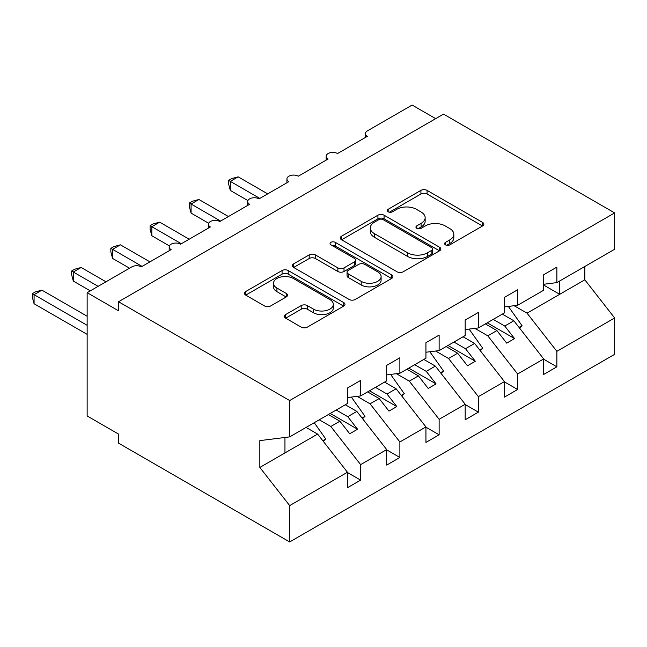 <?xml version="1.0" encoding="UTF-8"?>
<svg xmlns="http://www.w3.org/2000/svg" width="647" height="647" viewBox="0 0 647 647"><rect width="100%" height="100%" fill="white"/><g stroke="black" fill="none" stroke-linecap="round" stroke-linejoin="round"><path stroke-width="0.97" d="M445.492 244.873A3.049 1.763 0 0 0 449.811 244.873L482.557 225.965A4.359 2.515 0 0 0 483.835 224.185A4.359 2.515 0 0 0 482.557 222.406L427.077 190.38A4.359 2.515 0 0 0 420.914 190.38L388.168 209.288A3.049 1.763 0 0 0 387.278 210.534A3.049 1.763 0 0 0 388.168 211.779A3.049 1.763 0 0 0 392.486 211.779L396.724 209.329A13.951 8.055 0 0 1 416.45 209.329L421.068 211.998A13.951 8.055 0 0 1 425.152 217.691A13.951 8.055 0 0 1 421.068 223.385L416.83 225.835A3.049 1.763 0 0 0 415.94 227.081A3.049 1.763 0 0 0 416.83 228.326A3.049 1.763 0 0 0 421.148 228.326L425.386 225.876A13.951 8.055 0 0 1 445.112 225.876L449.73 228.553A13.951 8.055 0 0 1 453.822 234.246A13.951 8.055 0 0 1 449.73 239.94L445.492 242.382A3.049 1.763 0 0 0 444.602 243.628A3.049 1.763 0 0 0 445.492 244.873L445.492 242.382M285.61 314.579A4.359 2.515 0 0 0 284.34 316.359A4.359 2.515 0 0 0 285.61 318.146L301.178 327.131A4.359 2.515 0 0 0 307.341 327.131L343.711 306.128A4.359 2.515 0 0 0 344.988 304.349A4.359 2.515 0 0 0 343.711 302.57L288.23 270.543A4.359 2.515 0 0 0 282.068 270.543L245.698 291.538A4.359 2.515 0 0 0 244.42 293.317A4.359 2.515 0 0 0 245.698 295.097L264.502 305.95A4.359 2.515 0 0 0 270.664 305.95L286.233 296.965A4.359 2.515 0 0 0 287.511 295.186A4.359 2.515 0 0 0 286.233 293.406L276.908 288.028A11.662 6.729 0 0 1 273.495 283.265A11.662 6.729 0 0 1 280.693 277.045A11.662 6.729 0 0 1 293.398 278.509L329.921 299.593A11.662 6.729 0 0 1 333.334 304.349A11.662 6.729 0 0 1 326.137 310.568A11.662 6.729 0 0 1 313.431 309.112L307.341 305.594A4.359 2.515 0 0 0 301.178 305.594L285.61 314.579L285.61 318.146M543.69 284.259L556.873 282.618L614.65 249.265L614.65 212.92L443.527 114.115L118.538 301.745L118.538 310.811L87.143 292.679L131.883 266.847A6.664 3.842 0 0 1 141.305 266.847L171.131 249.629A6.664 3.842 0 0 1 169.182 246.903A6.664 3.842 0 0 1 173.291 243.353A6.664 3.842 0 0 1 180.553 244.186L210.38 226.968A6.664 3.842 0 0 1 208.431 224.25A6.664 3.842 0 0 1 212.548 220.692A6.664 3.842 0 0 1 219.802 221.525L249.629 204.306A6.664 3.842 0 0 1 247.68 201.589A6.664 3.842 0 0 1 251.796 198.031A6.664 3.842 0 0 1 259.051 198.864L288.877 181.645A6.664 3.842 0 0 1 286.928 178.928A6.664 3.842 0 0 1 291.045 175.369A6.664 3.842 0 0 1 298.299 176.21L328.134 158.984A6.664 3.842 0 0 1 326.177 156.267A6.664 3.842 0 0 1 330.293 152.716A6.664 3.842 0 0 1 337.548 153.549L367.383 136.323A6.664 3.842 180 0 1 365.426 133.605A6.664 3.842 180 0 1 367.383 130.888L412.123 105.057L435.674 118.652M614.65 212.92L289.67 400.542L118.538 301.745M397.032 271.789A4.359 2.515 0 0 0 403.194 271.789L439.564 250.793A4.359 2.515 0 0 0 440.842 249.014A4.359 2.515 0 0 0 439.564 247.235L384.083 215.2A4.359 2.515 0 0 0 377.921 215.2L341.551 236.204A4.359 2.515 0 0 0 340.273 237.983A4.359 2.515 0 0 0 341.551 239.762L397.032 271.789M332.137 245.537A3.049 1.763 0 0 1 335.235 245.965L335.235 242.342L391.637 274.902A4.359 2.515 0 0 1 392.915 276.681A4.359 2.515 0 0 1 391.637 278.461L355.268 299.456A4.359 2.515 0 0 1 349.105 299.456L293.625 267.429L293.625 263.871A4.359 2.515 0 0 0 292.347 265.65A4.359 2.515 0 0 0 293.625 267.429M293.625 263.871L309.193 254.886A4.359 2.515 0 0 1 315.356 254.886L337.855 267.874A4.359 2.515 0 0 0 344.018 267.874L354.346 261.914A4.359 2.515 0 0 0 355.624 260.134A4.359 2.515 0 0 0 354.346 258.355L330.916 244.833A3.049 1.763 0 0 1 330.027 243.587A3.049 1.763 0 0 1 331.911 241.954A3.049 1.763 0 0 1 335.235 242.342M289.67 400.542L289.67 436.895L347.439 403.534L347.439 388.038L360.63 380.42L360.63 395.924L347.439 397.565M360.63 395.924L386.688 380.873L386.688 365.377L399.878 357.759L399.878 373.262L386.688 374.904M399.878 373.262L425.936 358.212L425.936 342.716L439.127 335.097L439.127 350.601L425.936 352.243M439.127 350.601L465.185 335.558L465.185 320.055L478.376 312.444L478.376 327.94L465.185 329.582M478.376 327.94L504.442 312.897L504.442 297.394L517.624 289.783L517.624 305.279L504.442 306.921M347.439 472.512L360.63 480.131L360.63 464.627L386.688 449.584L356.861 411.419L345.32 404.763M319.262 419.806L330.803 426.47L360.63 464.627M386.688 449.851L399.878 457.469L399.878 441.966L425.936 426.923L396.11 388.758L384.569 382.102M357.144 396.36L370.052 403.809L399.878 441.966M425.936 427.198L439.127 434.808L439.127 419.305L465.185 404.262L435.358 366.105L423.817 359.441M396.393 373.699L409.3 381.148L439.127 419.305M465.185 404.537L478.376 412.147L478.376 396.651L504.442 381.601L474.607 343.444L463.066 336.78M435.641 351.038L448.549 358.487L478.376 396.651M504.442 381.876L517.624 389.486L517.624 373.99L543.69 358.939L543.69 374.443L556.873 366.825L556.873 351.329L614.65 317.968L614.65 354.321L289.67 541.943L118.538 443.146L118.538 434.08L87.143 415.956L87.143 292.679M474.89 328.377L487.798 335.825L517.624 373.99M556.873 282.618L556.873 267.122L543.69 274.732L543.69 290.236L517.624 305.279M543.69 359.214L556.873 366.825M514.139 305.716L527.046 313.164L556.873 351.329M289.67 436.895L259.835 440.607L259.835 467.441L317.612 434.08L306.071 427.416M317.612 434.08L347.439 472.245L347.439 487.741L360.63 480.131M399.878 457.469L386.688 465.08L386.688 449.584M439.127 434.808L425.936 442.419L425.936 426.923M478.376 412.147L465.185 419.766L465.185 404.262M517.624 389.486L504.442 397.104L504.442 381.601M259.835 467.441L289.67 505.598L347.439 472.245M289.67 505.598L289.67 541.943M330.803 426.47L339.901 421.213L349.72 433.765L357.573 429.236L347.754 416.676L356.861 411.419M328.369 414.549L339.901 421.213M336.214 410.02L347.754 416.676M370.052 403.809L379.158 398.552L388.968 411.104L396.821 406.575L387.003 394.023L396.11 388.758M367.617 391.888L379.158 398.552M375.462 387.359L387.003 394.023M409.3 381.148L418.407 375.891L428.217 388.443L436.07 383.914L426.252 371.362L435.358 366.105M406.866 369.227L418.407 375.891M414.711 364.698L426.252 371.362M448.549 358.487L457.655 353.23L467.466 365.781L475.319 361.252L465.5 348.701L474.607 343.444M446.115 346.566L457.655 353.23M453.959 342.037L465.5 348.701M487.798 335.825L496.904 330.568L506.714 343.128L514.567 338.591L504.749 326.039L513.855 320.783L543.69 358.939M485.363 323.904L496.904 330.568M493.216 319.375L504.749 326.039M513.855 320.783L502.315 314.118M527.046 313.164L584.823 279.811L614.65 317.968M543.69 285.068L559.704 294.312L559.704 280.992M584.823 266.483L584.823 279.811M284.955 452.932L284.955 437.477M487.248 322.821L514.567 338.591M447.999 345.482L475.319 361.252M408.75 368.143L436.07 383.914M369.502 390.804L396.821 406.575M330.253 413.465L357.573 429.236M446.713 245.302L449.73 243.563A13.951 8.055 0 0 0 453.822 237.87L453.822 234.246M425.152 217.691L425.152 221.323A13.951 8.055 0 0 1 421.068 227.016L418.051 228.755M482.5 226.005L427.077 194.003A4.359 2.515 0 0 0 420.914 194.003L389.389 212.208M439.507 250.826L384.083 218.832A4.359 2.515 0 0 0 377.921 218.832L341.608 239.794M431.856 250.26A3.049 1.763 0 0 0 432.754 249.014A3.049 1.763 0 0 0 431.856 247.769L383.161 219.648A3.049 1.763 0 0 0 378.843 219.648L374.378 222.228A13.951 8.055 0 0 0 370.294 227.922A13.951 8.055 0 0 0 374.378 233.624L407.667 252.84A13.951 8.055 0 0 0 427.392 252.84L431.856 250.26L431.856 253.883A3.049 1.763 0 0 0 432.754 252.637L432.754 249.014M370.294 227.922L370.294 231.553A13.951 8.055 0 0 0 374.378 237.247L374.378 233.624M431.856 253.883L427.392 256.463A13.951 8.055 0 0 1 407.667 256.463L374.378 237.247M293.681 267.462L309.193 258.509L309.193 254.886M355.624 260.134L355.624 263.758A4.359 2.515 0 0 1 354.346 265.537L344.018 271.497A4.359 2.515 0 0 1 337.855 271.497L315.356 258.509A4.359 2.515 0 0 0 309.193 258.509M335.235 245.965L391.581 278.493M361.204 281.356A11.662 6.729 0 0 0 373.909 282.812A11.662 6.729 0 0 0 381.107 276.592A11.662 6.729 0 0 0 377.686 271.829L364.819 264.405A4.359 2.515 0 0 0 358.656 264.405L348.337 270.365A4.359 2.515 0 0 0 347.059 272.144A4.359 2.515 0 0 0 348.337 273.924L361.204 281.356L361.204 284.979A11.662 6.729 0 0 0 373.909 286.435A11.662 6.729 0 0 0 381.107 280.216L381.107 276.592M347.059 272.144L347.059 275.768A4.359 2.515 0 0 0 348.337 277.547L348.337 273.924M361.204 284.979L348.337 277.547M333.334 304.349L333.334 307.98A11.662 6.729 0 0 1 326.137 314.199A11.662 6.729 0 0 1 313.431 312.736L307.341 309.226A4.359 2.515 0 0 0 301.178 309.226L285.675 318.178M273.495 283.265L273.495 286.888A11.662 6.729 0 0 0 276.908 291.651L276.908 288.028M286.168 296.997L276.908 291.651M343.654 306.168L288.23 274.166A4.359 2.515 0 0 0 282.068 274.166L245.755 295.129M228.593 180.376L230.324 181.378L230.324 190.436L228.593 183.999L228.593 180.376L231.731 178.572L238.169 176.841L230.324 181.378L259.835 198.419M230.324 190.436L247.906 200.594M238.169 176.841L267.688 193.882M508.348 306.435L522.024 325.667L519.031 327.398M522.024 325.667L519.565 328.086M189.345 203.037L191.075 204.031L191.075 213.098L189.345 206.66L189.345 203.037L192.482 201.225L198.92 199.502L191.075 204.031L220.587 221.072M191.075 213.098L208.657 223.255M198.92 199.502L228.44 216.543M469.099 329.097L482.775 348.329L479.783 350.059M482.775 348.329L480.317 350.739M150.096 225.698L151.827 226.693L151.827 235.759L150.096 229.321L150.096 225.698L153.234 223.886L159.672 222.164L151.827 226.693L181.338 243.733M151.827 235.759L169.409 245.917M159.672 222.164L189.191 239.204M429.851 351.758L443.527 370.99L440.526 372.712M443.527 370.99L441.068 373.4M110.847 248.359L112.57 249.354L112.57 258.42L110.847 251.982L110.847 248.359L113.985 246.547L120.423 244.825L112.57 249.354L142.089 266.394M112.57 258.42L129.529 268.206M120.423 244.825L149.934 261.865M390.602 374.419L404.278 393.651L401.277 395.374M404.278 393.651L401.819 396.061M71.599 271.02L73.321 272.015L73.321 281.081L71.599 274.643L71.599 271.02L74.737 269.209L81.174 267.486L73.321 272.015L98.126 286.338M73.321 281.081L90.281 290.867M81.174 267.486L105.979 281.801M351.353 397.08L365.021 416.312L362.029 418.035M365.021 416.312L362.571 418.722M32.35 293.681L34.073 294.676L34.073 303.742L32.35 297.305L32.35 293.681L35.488 291.87L41.926 290.147L34.073 294.676L87.143 325.312M34.073 303.742L87.143 334.378M41.926 290.147L87.143 316.246M314.224 422.717L325.773 438.965L322.78 440.696M325.773 438.965L323.322 441.383M449.73 243.563L449.73 239.94M416.83 228.326L416.83 225.835M421.068 227.016L421.068 223.385M388.168 211.779L388.168 209.288M420.914 194.003L420.914 190.38M427.077 194.003L427.077 190.38M482.557 225.965L482.557 222.406M341.551 239.762L341.551 236.204M377.921 218.832L377.921 215.2M384.083 218.832L384.083 215.2M439.564 250.793L439.564 247.235M407.667 256.463L407.667 252.84M427.392 256.463L427.392 252.84M315.356 258.509L315.356 254.886M337.855 271.497L337.855 267.874M344.018 271.497L344.018 267.874M354.346 265.537L354.346 261.914M391.637 278.461L391.637 274.902M301.178 309.226L301.178 305.594M307.341 309.226L307.341 305.594M313.431 312.736L313.431 309.112M286.233 296.965L286.233 293.406M245.698 295.097L245.698 291.538M282.068 274.166L282.068 270.543M288.23 274.166L288.23 270.543M343.711 306.128L343.711 302.57M326.177 160.108L326.177 156.267M365.426 137.447L365.426 133.605M286.928 182.769L286.928 178.928M247.68 205.431L247.68 201.589M208.431 228.092L208.431 224.25M169.182 250.753L169.182 246.903"/></g></svg>
